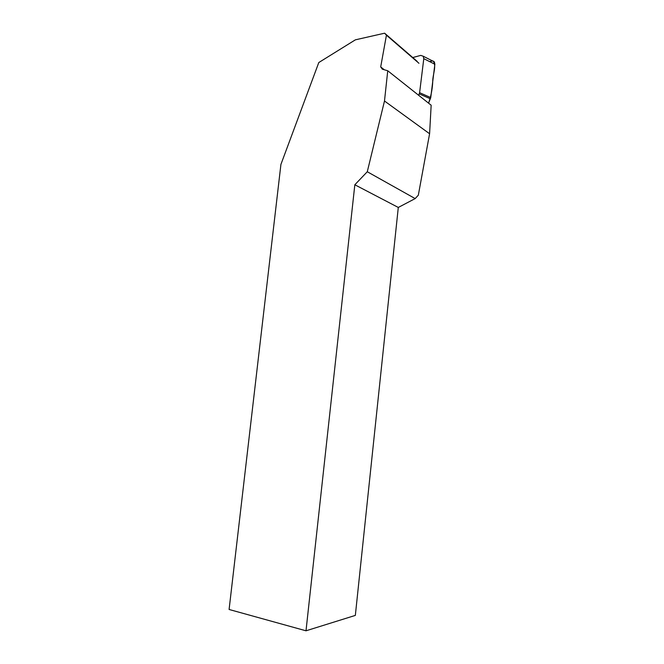 <?xml version="1.0" encoding="UTF-8"?>
<svg xmlns="http://www.w3.org/2000/svg" width="664" height="664" viewBox="0 0 664 664"><rect width="100%" height="100%" fill="white"/><g stroke="black" fill="none" stroke-linecap="round" stroke-linejoin="round"><path stroke-width="1" d="M432.48 60.914L434.356 61.868L434.87 64.234L430.745 97.608L428.57 103.152C431.019 96.18 432.405 88.993 432.729 81.614C432.588 74.891 436.887 65.778 433.119 60.997M418.685 95.317L419.606 92.686L423.79 58.664L423.267 56.249L420.744 55.386L412.759 57.544M387.743 70.766L431.16 105.211L429.591 133.746L418.328 195.191L415.166 198.594L398.292 207.45L355.34 615.404L306.004 630.8L354.833 184.766L367.283 171.744L384.489 101.003L387.743 70.766L382.331 69.18L380.696 66.915L386.44 35.184L384.622 33.2L355.381 39.832L318.795 62.532L280.922 164.406L229.097 609.477L306.004 630.8M384.622 33.2L417.216 61.403M398.292 207.45L354.833 184.766M415.166 198.594L367.283 171.744M384.29 69.753L380.696 66.915M386.44 35.184L418.959 63.296M384.489 101.003L429.591 133.746M429.625 61.594L432.505 60.914M419.606 92.686L430.745 97.608M434.87 64.234L423.79 58.664M430.421 98.803L419.283 93.906M423.267 56.249L434.356 61.868"/></g></svg>
